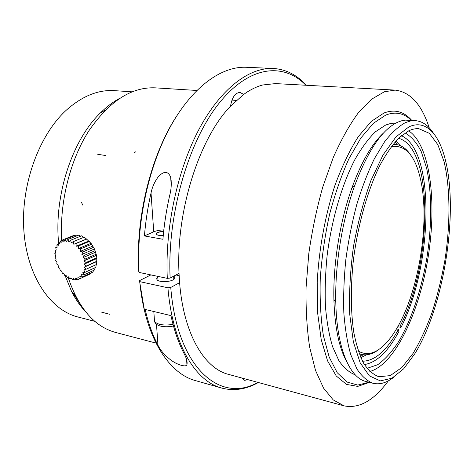 <?xml version="1.0" encoding="UTF-8"?>
<svg xmlns="http://www.w3.org/2000/svg" width="474" height="474" viewBox="0 0 474 474"><rect width="100%" height="100%" fill="white"/><g stroke="black" fill="none" stroke-linecap="round" stroke-linejoin="round"><path stroke-width="0.71" d="M94.948 321.396L78.003 317.011C50.605 310.233 27.231 276.692 23.907 231.105C20.518 185.583 38.809 135.161 66.39 110.104C82.233 96.038 98.29 89.55 114.566 90.653L132.033 91.826M171.244 180.76L170.96 181.655M79.656 303.336L73.541 293.625M85.124 311.169C80.041 305.766 75.544 299.23 71.639 291.569L65.068 275.536M58.58 242.617C53.995 194.992 72.475 139.664 100.518 112.8C106.632 106.757 112.96 101.969 119.489 98.444M81.883 254.414L82.743 251.961L80.284 251.398L80.799 248.767L78.37 248.643L78.536 245.923L76.19 246.243L76.024 243.512L73.826 244.27L73.346 241.604L71.343 242.789L70.585 240.259L68.825 241.835L67.823 239.518L66.354 241.438L65.157 239.4L63.996 241.604L62.657 239.903L61.827 242.333L60.405 241.005L59.908 243.589L58.468 242.67L58.308 245.336L56.898 244.839L57.058 247.523L55.742 247.452L56.199 250.071L55.025 250.42L55.76 252.903L54.777 253.661L55.742 255.942L54.99 257.074L56.145 259.094L55.665 260.558L56.963 262.264L56.779 264.012L58.166 265.369L58.296 267.336L59.718 268.302L60.174 270.435L61.573 270.992L62.361 273.22L63.682 273.35L64.79 275.601L65.981 275.317L67.391 277.515L68.404 276.822L70.087 278.902L70.881 277.829L72.806 279.719L73.334 278.297L75.461 279.933L75.692 278.208L77.973 279.536L77.884 277.574L80.266 278.54L79.845 276.395L82.269 276.964L81.51 274.707L83.922 274.855L82.826 272.568L85.16 272.272L83.75 270.026L85.954 269.291L84.248 267.17L86.268 266.009L84.313 264.083L86.09 262.525L83.928 260.86L85.427 258.946L83.11 257.601L84.301 255.385L81.883 254.414L94.462 248.998L96.186 254.224M86.546 239.044L90.996 243.334L78.37 248.643M89.396 241.396L78.536 245.923M88.845 240.982L76.19 246.243M86.908 239.02L76.03 243.512M73.346 241.604L84.248 237.148L86.505 239.044L73.826 244.27M70.585 240.259L81.504 235.833L83.726 237.367M67.829 239.518L78.767 235.116L80.681 236.171M65.157 239.394L76.107 235.003L77.535 235.608M62.663 239.897L73.618 235.513L74.323 235.72M62.58 240.128L60.411 240.999M60.216 241.959L58.468 242.664M58.361 244.246L56.898 244.833M57.016 246.93L55.736 247.446M56.175 249.946L55.025 250.42M68.54 276.994L67.403 277.509M71.367 278.321L70.087 278.902M74.282 279.038L72.8 279.719M77.232 279.115L75.461 279.933M80.201 278.511L77.973 279.542M90.955 273.605L80.266 278.54M91.34 272.787L90.955 273.599M93.491 270.458L92.957 272.035L82.269 276.97M95.108 267.733L94.604 269.943L83.922 274.861M96.192 264.658L95.855 267.389L85.16 272.277M85.433 258.946L96.192 254.23L96.826 257.755L96.655 264.445L85.954 269.297M96.737 261.559L84.248 267.17M96.986 261.204L86.268 266.015M96.82 258.514L84.313 264.083M96.832 257.761L86.096 262.531M96.453 255.338L83.928 260.86M95.659 252.138L83.11 257.601M95.084 250.716L84.307 255.385M90.996 243.334L94.462 248.998L96.5 255.581M93.55 247.339L82.743 251.961M92.892 246.036L80.284 251.398M91.63 244.199L80.799 248.767M91.204 243.595L94.468 248.998M163.678 231.371C159.228 231.626 156.734 232.45 156.201 233.836C156.663 235.086 159.021 235.614 163.263 235.424M156.047 233.96L156.438 233.279M163.684 231.318L157.492 232.467C156.159 233.089 155.745 233.718 156.254 234.352C157.386 235.3 159.72 235.673 163.257 235.471M170.954 315.613C173.97 329.537 178.07 341.659 183.242 351.969C186.395 357.645 187.627 361.887 186.934 364.702C186.229 367.569 177.051 364.79 170.758 359.973C164.833 355.417 160.579 350.517 157.984 345.285C152.616 335.094 148.338 323.149 145.151 309.445L170.954 315.613M144.434 235.934C145.595 221.488 147.793 207.185 151.028 193.013C152.261 186.916 154.773 181.388 158.559 176.423C164.105 170.824 168.152 171.084 170.687 177.217C171.701 183 171.345 189.173 169.621 195.726C166.374 210.112 164.14 224.629 162.92 239.275L144.434 235.934L153.73 231.804C156.384 230.69 159.756 230.044 163.844 229.872M150.856 274.902L139.469 280.667L139.747 281.639L167.92 287.777C172.5 344.118 195.46 381.303 221.589 388.028C233.889 391.24 246.148 389.397 258.371 382.512M139.747 281.639C144.854 336.872 168.673 373.678 195.626 380.652L221.589 388.028M306.388 85.273C296.949 74.886 285.893 69.281 273.214 68.457L246.243 67.284C221.737 66.147 192.717 86.428 170.652 126.203C148.676 165.953 136.157 223.076 139.042 272.414L167.304 278.368L170.142 278.06L179.03 273.38L179.599 282.676C183.61 334.206 204.507 368.476 228.551 374.389L344.112 405.868C359.168 408.866 373.909 400.524 388.33 380.847M273.214 68.457C249.454 67.349 221.068 88.105 199.246 128.827C177.513 169.532 164.851 228.024 167.304 278.368M139.469 280.667L144.546 310.932M175.818 117.374C150.673 156.319 135.368 218.633 138.769 271.472L139.042 272.414M173.68 276.194L174.651 276.958C175.344 277.924 174.829 278.89 173.105 279.85C168.951 282.249 158.529 282.172 156.983 279.737L156.74 278.54L157.771 277.314M167.92 287.777L170.753 287.463C177.276 369.465 221.068 403.664 257.886 382.376M305.878 85.249C283.748 62.414 249.437 65.045 218.792 103.61C188.208 141.916 167.008 215.433 170.142 278.06M170.818 179.308L171.007 178.704M230.607 105.613L231.045 105.643M179.142 275.767L176.091 274.932M230.53 106.188C232.005 97.437 235.145 92.845 239.939 92.418L243.689 94.409L230.53 106.188C199.341 138.118 175.777 211.487 179.03 273.38M429.213 127.773C421.718 104.553 410.354 91.997 395.12 90.101L275.518 83.596L262.726 84.982C256.452 86.641 250.112 89.787 243.689 94.409M247.991 379.686L244.608 380.332L241.989 378.051M170.753 287.463L179.599 282.676M383.774 132.761C372.066 143.498 361.455 161.853 351.939 187.817C339.947 221.133 333.003 264.131 333.897 299.532C334.751 327.173 339.046 347.928 346.778 361.804M373.139 383.306L366.07 381.523C349.753 377.997 336.664 348.141 335.788 301.908C334.893 265.268 342.098 220.653 354.487 186.152C367.824 150.554 382.293 129.206 397.887 122.108L401.703 120.763L405.412 120.129L415.568 120.657L410.543 120.971L405.3 122.665C398.504 126.41 391.607 132.773 384.604 141.756L374.413 158.642C367.889 172.121 362.012 187.402 356.786 204.478C352.075 222.276 348.431 240.591 345.848 259.438C343.958 278.149 343.289 295.948 343.834 312.828C345.072 328.796 347.377 342.732 350.742 354.641L356.969 369.068C361.852 376.368 367.237 381.114 373.139 383.306C379.941 384.852 386.908 382.761 394.036 377.037M433.426 133.188C428.46 125.503 422.512 121.326 415.568 120.657M408.938 126.866L396.027 136.838L383.028 154.98L370.929 180.517C363.623 200.751 357.811 222.733 353.491 246.462C350.268 270.34 349.012 292.938 349.723 314.268L353.373 341.955L360.175 362.829L369.406 375.876L380.267 380.877L391.933 378.246L403.694 368.79L414.94 353.563C443.563 307.093 458.411 215.16 445.874 162.043C439.647 134.58 426.073 118.897 408.938 126.866M408.837 130.777L399.232 137.602C392.673 144.469 386.245 153.683 379.952 165.248C367.664 190.121 357.799 224.954 353.361 260.368C350.547 286.788 350.73 311.631 353.728 332.007C356.205 344.681 359.523 355.139 363.7 363.38C368.251 370.23 373.293 374.673 378.815 376.706L390.191 375.639L401.798 367.563L413.008 353.491C420.118 341.558 426.529 327.706 432.247 311.933C437.466 295.421 441.691 278.155 444.92 260.149C450.466 224.024 450.389 187.971 444.019 161.504L437.81 144.617L429.331 133.301L418.874 128.709C415.68 128.448 412.333 129.141 408.837 130.777M395.926 123.062L390.878 123.4L385.629 125.053L375.378 131.819C368.393 138.675 361.573 147.918 354.913 159.537C341.92 184.558 331.61 219.735 327.107 255.646C325.354 273.504 324.803 290.503 325.46 306.654C326.799 321.947 329.187 335.337 332.635 346.82L338.951 360.791C343.881 367.907 349.32 372.594 355.257 374.839M411.284 120.343C404.008 113.102 395.512 111.337 385.795 115.052L373.435 123.264L360.904 137.952L348.911 158.76C341.393 175.41 334.917 194.073 329.477 214.758C324.838 236.099 321.763 257.483 320.246 278.919C319.707 299.746 320.75 318.658 323.381 335.657L329.199 357.147L337.245 372.73L346.95 382.02L357.716 385.072L368.979 382.257M411.728 120.372C403.99 111.473 394.747 109.008 384.011 112.984L371.249 121.415L358.32 136.607C349.83 149.974 342.056 166.173 334.994 185.204C325.205 215.273 318.919 249.454 317.207 282.19L317.627 312.941L321.218 339.651L327.605 360.939L336.238 375.965L346.494 384.408L357.746 386.393L369.406 382.364M395.12 90.101L384.349 91.778L371.462 99.279L358.249 112.901C349.445 124.946 341.108 139.824 333.252 157.528L322.764 187.029C316.727 208.489 312.07 230.708 308.787 253.679L306.074 287.392C305.742 309.155 306.927 329.045 309.635 347.063L315.488 370.336L323.523 388.07L333.24 399.92L344.112 405.868M397.781 326.704L401.004 327.386C432.602 266.595 435.843 150.993 401.377 135.688M364.405 364.571C376.67 362.574 388.17 351.542 398.901 331.462L398.45 329.3L396.513 328.891M398.806 324.85L400.56 325.217L401.004 327.386M398.45 329.3C387.175 350.262 375.201 360.904 362.533 361.235M398.551 138.26C434.243 148.107 432.223 264.735 400.56 325.217M395.814 141.116L400.323 145.637M366.538 354.795L360.833 357.669M401.472 135.611L401.786 135.872M364.856 364.524L364.47 364.672M405.057 132.927C411.408 136.518 416.836 142.81 421.339 151.804L426.606 168.116C431.974 192.906 431.933 225.079 426.991 257.252C421.552 289.347 411.462 319.897 398.557 341.73C391.903 351.827 384.965 359.482 377.754 364.696L367.024 368.351M408.718 130.83C430.374 145.4 437.058 202.339 428.093 257.429C419.259 312.544 394.984 364.482 369.844 371.492M397.129 144.641L395.026 142.004M360.364 356.572L363.191 354.736M358.303 351.062C366.361 355.731 374.821 353.888 383.691 345.534C388.23 341.227 392.567 335.574 396.691 328.583C418.886 291.528 430.096 222.164 420.693 180.007C415.307 155.673 405.519 144.534 391.328 146.59M410.68 155.039C406.431 148.599 401.371 145.056 395.506 144.41L393.047 144.38M359.233 353.699L361.579 354.445C367.35 355.678 373.269 353.906 379.324 349.131M155.993 343.087L115.846 332.511C94.498 326.764 78.566 308.331 68.049 277.213M61.673 240.496C59.434 202.368 70.105 160.016 88.952 130.682C109.476 101.045 131.612 86.772 155.359 87.856L196.805 90.463M150.335 274.796L150.377 275.145M154.352 318.919L154.542 321.591C157.848 324.803 164.016 325.739 173.046 324.388M156.485 324.252L157.984 345.285M153.73 231.804L151.028 193.013M236.366 100.405L231.97 100.103M134.053 152.829L135.671 151.828M97.745 154.323L105.714 155.513M101.632 312.153L109.47 314.232M81.605 202.594L82.713 205.082M71.639 291.569L75.307 295.539M100.518 112.8L105.246 110.187M153.819 311.519L154.542 321.591C155.241 323.339 156.55 324.607 158.476 325.389C159.637 326.088 165.645 327.653 173.484 326.005M186.928 364.702L186.626 359.725M170.687 177.217L171.215 185.719M173.851 279.393L173.65 276.212M157.996 280.525L157.706 276.348M174.651 276.958L174.752 278.481M333.897 299.532L335.788 301.908M351.939 187.817L354.487 186.152M359.316 353.912L361.579 354.445M393.189 144.203L395.506 144.41"/></g></svg>
